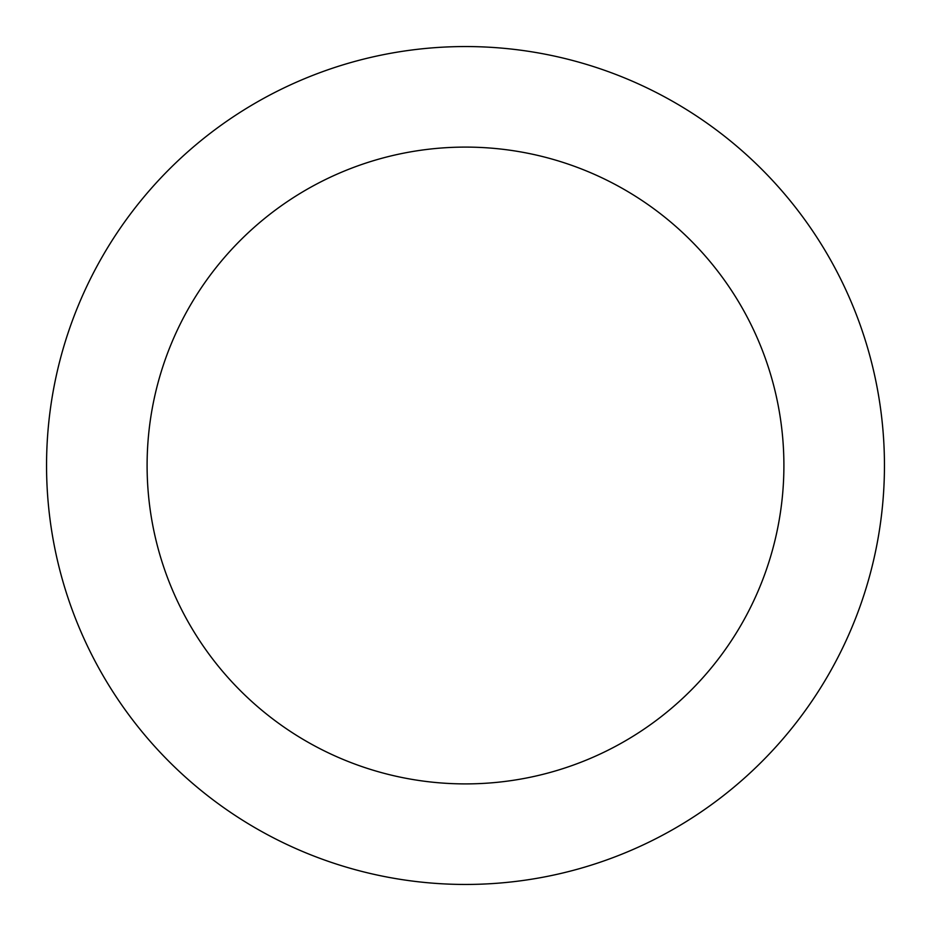 <?xml version="1.0" encoding="UTF-8"?>
<svg xmlns="http://www.w3.org/2000/svg" width="931" height="931" viewBox="0 0 931 931"><rect width="100%" height="100%" fill="white"/><g stroke="black" fill="none" stroke-linecap="round" stroke-linejoin="round"><path stroke-width="1.4" d="M465.5 783.902A318.402 318.402 0 0 0 783.902 465.5A318.402 318.402 0 0 0 465.5 147.098A318.402 318.402 0 0 0 147.098 465.5A318.402 318.402 0 0 0 465.5 783.902M465.5 884.45A418.95 418.95 0 0 0 884.45 465.5A418.95 418.95 0 0 0 465.5 46.55A418.95 418.95 0 0 0 46.55 465.5A418.95 418.95 0 0 0 465.5 884.45"/></g></svg>

